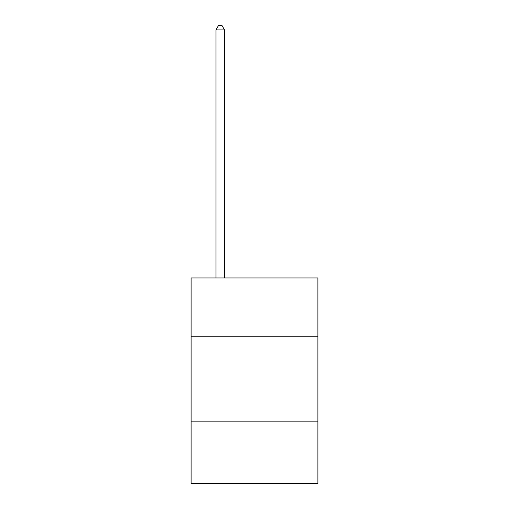 <?xml version="1.0" encoding="UTF-8"?>
<svg xmlns="http://www.w3.org/2000/svg" width="509" height="509" viewBox="0 0 509 509"><rect width="100%" height="100%" fill="white"/><g stroke="black" fill="none" stroke-linecap="round" stroke-linejoin="round"><path stroke-width="0.76" d="M317.89 336.22L317.89 277.971L191.11 277.971L191.11 336.22L317.89 336.22L317.89 483.55L191.11 483.55L191.11 336.22M317.89 421.878L191.11 421.878M224.52 277.971L224.52 29.904L215.956 29.904L215.956 277.971M215.956 29.904L218.526 25.45L221.949 25.45L224.52 29.904"/></g></svg>
